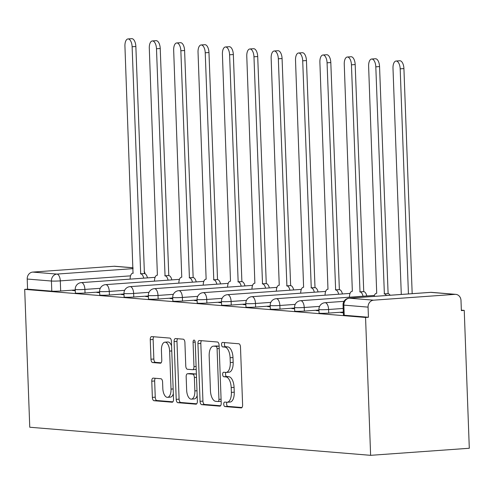 <?xml version="1.0" encoding="UTF-8"?>
<svg xmlns="http://www.w3.org/2000/svg" width="494" height="494" viewBox="0 0 494 494"><rect width="100%" height="100%" fill="white"/><g stroke="black" fill="none" stroke-linecap="round" stroke-linejoin="round"><path stroke-width="0.74" d="M223.745 404.228A2.254 1.068 -94.1 0 0 224.9 406.562L241.189 407.908A3.217 1.525 -94.1 0 0 241.307 407.908A3.217 1.525 -94.1 0 0 242.61 404.827L240.492 347.103A3.217 1.525 -94.1 0 0 238.843 343.768L222.547 342.428A2.254 1.068 -94.1 0 0 222.473 342.428A2.254 1.068 -94.1 0 0 221.559 344.584A2.254 1.068 -94.1 0 0 222.714 346.918L224.819 347.091A10.288 4.878 -94.1 0 1 230.105 357.755L230.278 362.565A10.288 4.878 -94.1 0 1 226.11 372.427A10.288 4.878 -94.1 0 1 225.752 372.427L223.64 372.254A2.254 1.068 -94.1 0 0 223.566 372.248A2.254 1.068 -94.1 0 0 222.652 374.409A2.254 1.068 -94.1 0 0 223.807 376.743L225.912 376.916A10.288 4.878 -94.1 0 1 231.198 387.58L231.377 392.39A10.288 4.878 -94.1 0 1 227.203 402.252A10.288 4.878 -94.1 0 1 226.845 402.246L224.733 402.073A2.254 1.068 -94.1 0 0 224.659 402.073A2.254 1.068 -94.1 0 0 223.745 404.228M226.993 402.258A2.254 1.068 -94.1 0 0 226.623 404.024A2.254 1.068 -94.1 0 0 227.777 406.358L241.955 407.525M224.801 342.614A2.254 1.068 -94.1 0 0 224.437 344.38A2.254 1.068 -94.1 0 0 225.591 346.714L227.697 346.887L224.819 347.091M225.9 372.433A2.254 1.068 -94.1 0 0 225.53 374.199A2.254 1.068 -94.1 0 0 226.684 376.533L228.79 376.706L225.912 376.916M153.189 378.114A3.217 1.525 -94.1 0 0 153.078 378.114A3.217 1.525 -94.1 0 0 151.775 381.195L152.368 397.392A3.217 1.525 -94.1 0 0 154.023 400.72L172.116 402.215A3.217 1.525 -94.1 0 0 172.227 402.215A3.217 1.525 -94.1 0 0 173.53 399.133L171.412 341.41A3.217 1.525 -94.1 0 0 169.763 338.075L151.67 336.587A3.217 1.525 -94.1 0 0 151.559 336.587A3.217 1.525 -94.1 0 0 150.256 339.668L150.973 359.231A3.217 1.525 -94.1 0 0 152.621 362.559L160.365 363.201A3.217 1.525 -94.1 0 0 160.476 363.201A3.217 1.525 -94.1 0 0 161.779 360.12L161.427 350.419A8.602 4.075 -94.1 0 1 164.916 342.175A8.602 4.075 -94.1 0 1 169.627 351.092L171.023 389.093A8.602 4.075 -94.1 0 1 167.534 397.337A8.602 4.075 -94.1 0 1 162.816 388.42L162.588 382.084A3.217 1.525 -94.1 0 0 160.933 378.75L153.189 378.114M24.7 289.367L365.56 317.457L370.617 455.326L29.757 427.236L24.7 289.367L27.578 289.163L27.207 279.036A6.552 5.755 -85.3 0 1 32.721 272.089L114.145 266.26A6.552 5.755 -85.3 0 1 114.923 266.266L133.059 267.76M200.058 401.319A3.217 1.525 -94.1 0 0 201.706 404.654L219.799 406.142A3.217 1.525 -94.1 0 0 219.916 406.142A3.217 1.525 -94.1 0 0 221.219 403.061L219.101 345.343A3.217 1.525 -94.1 0 0 217.453 342.009L199.354 340.514A3.217 1.525 -94.1 0 0 199.243 340.514A3.217 1.525 -94.1 0 0 197.94 343.596L200.058 401.319L202.935 401.116A3.217 1.525 -94.1 0 0 204.584 404.444L220.565 405.765M195.957 404.178L177.865 402.69A3.217 1.525 -94.1 0 1 176.216 399.356L174.098 341.632A3.217 1.525 -94.1 0 1 175.401 338.551A3.217 1.525 -94.1 0 1 175.512 338.551L183.255 339.187A3.217 1.525 -94.1 0 1 184.904 342.521L185.769 365.931A3.217 1.525 -94.1 0 0 187.417 369.265L192.555 369.691A3.217 1.525 -94.1 0 0 192.666 369.691A3.217 1.525 -94.1 0 0 193.969 366.61L193.074 342.237A2.254 1.068 -94.1 0 1 193.988 340.082A2.254 1.068 -94.1 0 1 195.223 342.416L197.372 401.097A3.217 1.525 -94.1 0 1 196.069 404.178A3.217 1.525 -94.1 0 1 195.957 404.178L196.18 404.16M75.255 289.959L60.669 291.003L60.299 280.876A6.552 0.42 177.9 0 1 51.419 281.03L27.207 279.036M455.005 294.35L430.787 292.355L349.369 298.185L373.581 300.179L455.005 294.35A6.552 5.755 94.7 0 1 455.783 294.356A6.552 5.755 94.7 0 1 460.995 300.476L461.365 310.603L464.243 310.393L461.353 310.158M464.243 310.393L469.3 448.262L370.617 455.326M373.581 300.179A6.552 5.755 94.7 0 0 368.067 307.126L343.849 305.131A6.552 0.42 177.9 0 1 343.058 304.959L343.429 315.086A6.552 0.42 177.9 0 0 344.225 315.258L343.849 305.131A6.552 5.755 94.7 0 1 349.369 298.185A6.552 3.106 -94.1 0 0 349.141 298.185A6.552 6.552 0 0 0 343.058 304.959M365.56 317.457L368.438 317.253L368.067 307.126M343.33 312.362L340.545 312.56L343.349 312.795M318.963 310.356L316.179 310.553L318.976 310.782M294.591 308.342L291.806 308.546L294.609 308.775M270.224 306.336L267.439 306.539L270.237 306.768M245.851 304.329L243.067 304.526L245.87 304.761M221.485 302.322L218.7 302.519L221.497 302.748M197.112 300.315L194.327 300.513L197.131 300.741M172.746 298.302L169.961 298.506L172.758 298.734M148.373 296.295L145.588 296.493L148.391 296.727M124.006 294.288L121.221 294.486L124.019 294.72M99.634 292.281L96.849 292.479L99.652 292.707M99.627 291.966L85.036 293.01L84.906 289.416A6.552 0.42 177.9 0 1 75.236 289.398L75.366 292.991A6.552 0.42 -2.1 0 0 85.036 293.01M123.994 293.973L109.409 295.017L109.273 291.423A6.552 0.42 177.9 0 1 99.603 291.411L99.739 295.004A6.552 0.42 -2.1 0 0 109.409 295.017M148.361 295.986L133.775 297.03L133.646 293.436A6.552 0.42 177.9 0 1 123.975 293.417L124.105 297.011A6.552 0.42 -2.1 0 0 133.775 297.03M172.733 297.993L158.148 299.037L158.012 295.443A6.552 0.42 177.9 0 1 148.342 295.424L148.472 299.018A6.552 0.42 -2.1 0 0 158.148 299.037M197.1 300L182.514 301.044L182.385 297.45A6.552 0.42 177.9 0 1 172.715 297.431L172.844 301.025A6.552 0.42 -2.1 0 0 182.514 301.044M221.473 302.007L206.887 303.05L206.751 299.457A6.552 0.42 177.9 0 1 197.081 299.444L197.211 303.038A6.552 0.42 -2.1 0 0 206.887 303.05M245.839 304.02L231.254 305.064L231.124 301.47A6.552 0.42 177.9 0 1 221.448 301.451L221.584 305.045A6.552 0.42 -2.1 0 0 231.254 305.064M270.212 306.027L255.626 307.07L255.491 303.477A6.552 0.42 177.9 0 1 245.821 303.458L245.95 307.052A6.552 0.42 -2.1 0 0 255.626 307.07M294.578 308.034L279.993 309.077L279.863 305.483A6.552 0.42 177.9 0 1 270.187 305.465L270.323 309.059A6.552 0.42 -2.1 0 0 279.993 309.077M318.951 310.041L304.366 311.084L304.23 307.49A6.552 0.42 177.9 0 1 294.56 307.472L294.69 311.066A6.552 0.42 -2.1 0 0 304.366 311.084M343.318 312.047L328.732 313.091L328.603 309.497A6.552 0.42 177.9 0 1 318.926 309.485L319.062 313.079A6.552 0.42 -2.1 0 0 328.732 313.091M75.267 290.268L72.482 290.472L75.279 290.7M27.578 289.163L51.79 291.157A6.552 0.42 -2.1 0 0 60.669 291.003M368.438 317.253L344.225 315.258M229.722 402.042A10.288 4.878 -94.1 0 0 230.081 402.042A10.288 4.878 -94.1 0 0 234.249 392.187L231.377 392.39M228.79 376.706A10.288 4.878 -94.1 0 1 234.076 387.376L234.249 392.187M228.629 372.217A10.288 4.878 -94.1 0 0 228.988 372.223A10.288 4.878 -94.1 0 0 233.156 362.361L230.278 362.565M227.697 346.887A10.288 4.878 -94.1 0 1 232.983 357.551L233.156 362.361M201.472 340.693A3.217 1.525 -94.1 0 0 200.817 343.392L202.935 401.116M217.953 401.517A2.254 1.068 -94.1 0 0 218.027 401.517A2.254 1.068 -94.1 0 0 218.941 399.356L217.082 348.69A2.254 1.068 -94.1 0 0 215.927 346.356L213.704 346.177A10.288 4.878 -94.1 0 0 213.346 346.171A10.288 4.878 -94.1 0 0 209.172 356.032L210.444 390.668A10.288 4.878 -94.1 0 0 215.73 401.332L217.953 401.517M218.107 401.505L220.83 401.307A2.254 1.068 -94.1 0 0 220.904 401.307A2.254 1.068 -94.1 0 0 221.151 401.227M219.138 346.288A2.254 1.068 -94.1 0 0 218.805 346.152L215.927 346.356M213.346 346.171L216.224 345.967A10.288 4.878 -94.1 0 1 216.582 345.967L218.805 346.152M196.723 403.796L180.742 402.48L177.865 402.69M177.63 338.723A3.217 1.525 -94.1 0 0 176.976 341.428L179.094 399.146A3.217 1.525 -94.1 0 0 180.742 402.48M192.777 369.673L195.433 369.481A3.217 1.525 -94.1 0 0 195.544 369.481A3.217 1.525 -94.1 0 0 196.198 369.092M186.658 390.223A8.602 4.075 -94.1 0 0 191.369 399.14A8.602 4.075 -94.1 0 0 194.858 390.902L194.37 377.509A3.217 1.525 -94.1 0 0 192.716 374.18L187.584 373.754A3.217 1.525 -94.1 0 0 187.467 373.754A3.217 1.525 -94.1 0 0 186.164 376.836L186.658 390.223M191.369 399.14L194.247 398.936A8.602 4.075 -94.1 0 0 197.174 395.564M196.396 374.489A3.217 1.525 -94.1 0 0 195.593 373.97L192.716 374.18M190.233 373.563A3.217 1.525 -94.1 0 1 190.344 373.55A3.217 1.525 -94.1 0 1 190.456 373.55L195.593 373.97M167.534 397.337L170.411 397.133A8.602 4.075 -94.1 0 0 173.332 393.761M171.579 345.893A8.602 4.075 -94.1 0 0 167.787 341.971L164.916 342.175M153.782 336.76A3.217 1.525 -94.1 0 0 153.134 339.458L153.85 359.021A3.217 1.525 -94.1 0 0 155.499 362.355L161.13 362.818M155.307 378.287A3.217 1.525 -94.1 0 0 154.653 380.991L155.246 397.182A3.217 1.525 -94.1 0 0 156.901 400.517L172.875 401.832M408.433 293.936L400.183 68.845A7.534 3.569 -94.1 0 0 396.052 61.034A7.534 3.569 -94.1 0 0 392.996 68.252L401.289 294.449M396.052 61.034L399.788 60.762A7.534 3.569 85.9 0 1 403.919 68.573L412.175 293.671M386.382 295.517A6.552 3.106 -94.1 0 0 384.369 293.911L375.811 66.838A7.534 3.569 -94.1 0 0 371.679 59.021A7.534 3.569 -94.1 0 0 368.623 66.245L376.718 293.282A6.552 3.106 -94.1 0 0 376.49 293.282A6.552 3.106 -94.1 0 0 374.112 296.394M371.679 59.021L375.421 58.755A7.534 3.569 85.9 0 1 379.553 66.567L388.111 293.646A6.552 3.106 85.9 0 1 390.124 295.245M387.876 293.627L384.134 293.893M363.047 296.233A6.552 3.106 -94.1 0 0 360.003 291.905L351.444 64.825A7.534 3.569 -94.1 0 0 347.313 57.014A7.534 3.569 -94.1 0 0 344.256 64.232L352.346 291.275A6.552 3.106 -94.1 0 0 352.117 291.275A6.552 3.106 -94.1 0 0 349.456 297.203M347.313 57.014L351.049 56.748A7.534 3.569 85.9 0 1 355.18 64.56L363.745 291.639A6.552 3.106 85.9 0 1 366.789 295.962M363.51 291.621L359.768 291.886M338.68 294.226A6.552 3.106 -94.1 0 0 335.636 289.898L327.071 62.818A7.534 3.569 -94.1 0 0 322.94 55.007A7.534 3.569 -94.1 0 0 319.89 62.225L327.979 289.268A6.552 3.106 -94.1 0 0 327.75 289.268A6.552 3.106 -94.1 0 0 325.083 295.196M322.94 55.007L326.682 54.741A7.534 3.569 85.9 0 1 330.813 62.553L339.372 289.632A6.552 3.106 85.9 0 1 342.422 293.955M339.137 289.608L335.401 289.879M314.314 292.213A6.552 3.106 -94.1 0 0 311.263 287.891L302.705 60.811A7.534 3.569 -94.1 0 0 298.574 53A7.534 3.569 -94.1 0 0 295.517 60.219L303.606 287.261A6.552 3.106 -94.1 0 0 303.384 287.255A6.552 3.106 -94.1 0 0 300.716 293.189M298.574 53L302.316 52.728A7.534 3.569 85.9 0 1 306.447 60.546L315.005 287.619A6.552 3.106 85.9 0 1 318.05 291.948M314.771 287.601L311.029 287.872M289.941 290.206A6.552 3.106 -94.1 0 0 286.897 285.878L278.332 58.805A7.534 3.569 -94.1 0 0 274.201 50.993A7.534 3.569 -94.1 0 0 271.15 58.212L279.24 285.248A6.552 3.106 -94.1 0 0 279.011 285.248A6.552 3.106 -94.1 0 0 276.35 291.182M274.201 50.993L277.943 50.721A7.534 3.569 85.9 0 1 282.074 58.533L290.633 285.612A6.552 3.106 85.9 0 1 293.683 289.941M290.398 285.594L286.662 285.859M265.574 288.2A6.552 3.106 -94.1 0 0 262.524 283.871L253.965 56.791A7.534 3.569 -94.1 0 0 249.834 48.98A7.534 3.569 -94.1 0 0 246.778 56.205L254.873 283.241A6.552 3.106 -94.1 0 0 254.645 283.241A6.552 3.106 -94.1 0 0 251.977 289.169M249.834 48.98L253.576 48.715A7.534 3.569 85.9 0 1 257.707 56.526L266.266 283.605A6.552 3.106 85.9 0 1 269.31 287.934M266.031 283.587L262.289 283.852M241.202 286.193A6.552 3.106 -94.1 0 0 238.157 281.864L229.593 54.785A7.534 3.569 -94.1 0 0 225.462 46.973A7.534 3.569 -94.1 0 0 222.411 54.192L230.5 281.234A6.552 3.106 -94.1 0 0 230.272 281.234A6.552 3.106 -94.1 0 0 227.611 287.162M225.462 46.973L229.204 46.708A7.534 3.569 85.9 0 1 233.335 54.519L241.893 281.599A6.552 3.106 85.9 0 1 244.944 285.921M241.659 281.574L237.923 281.846M216.835 284.18A6.552 3.106 -94.1 0 0 213.785 279.857L205.226 52.778A7.534 3.569 -94.1 0 0 201.095 44.966A7.534 3.569 -94.1 0 0 198.038 52.185L206.134 279.227A6.552 3.106 -94.1 0 0 205.905 279.221A6.552 3.106 -94.1 0 0 203.238 285.155M201.095 44.966L204.837 44.701A7.534 3.569 85.9 0 1 208.968 52.512L217.527 279.585A6.552 3.106 85.9 0 1 220.571 283.914M217.292 279.567L213.55 279.839M192.462 282.173A6.552 3.106 -94.1 0 0 189.418 277.85L180.853 50.771A7.534 3.569 -94.1 0 0 176.728 42.959A7.534 3.569 -94.1 0 0 173.672 50.178L181.761 277.214A6.552 3.106 -94.1 0 0 181.533 277.214A6.552 3.106 -94.1 0 0 178.871 283.148M176.728 42.959L180.464 42.688A7.534 3.569 85.9 0 1 184.595 50.499L193.154 277.579A6.552 3.106 85.9 0 1 196.204 281.907M192.926 277.56L189.183 277.826M168.096 280.166A6.552 3.106 -94.1 0 0 165.045 275.837L156.487 48.764A7.534 3.569 -94.1 0 0 152.356 40.946A7.534 3.569 -94.1 0 0 149.299 48.171L157.395 275.207A6.552 3.106 -94.1 0 0 157.166 275.207A6.552 3.106 -94.1 0 0 154.499 281.142M152.356 40.946L156.098 40.681A7.534 3.569 85.9 0 1 160.229 48.492L168.787 275.572A6.552 3.106 85.9 0 1 171.832 279.9M168.553 275.553L164.811 275.819M143.723 278.159A6.552 3.106 -94.1 0 0 140.679 273.83L132.12 46.751A7.534 3.569 -94.1 0 0 127.989 38.94A7.534 3.569 -94.1 0 0 124.933 46.158L133.022 273.201A6.552 3.106 -94.1 0 0 132.793 273.201A6.552 3.106 -94.1 0 0 130.132 279.129M127.989 38.94L131.725 38.674A7.534 3.569 85.9 0 1 135.856 46.485L144.421 273.565A6.552 3.106 85.9 0 1 147.465 277.887M144.186 273.546L140.444 273.812M227.777 406.358L224.9 406.562M225.591 346.714L222.714 346.918M226.684 376.533L223.807 376.743M130.546 275.85L60.299 280.876A6.552 3.106 85.9 0 0 56.934 274.084L133.09 268.631M133.059 267.822L114.145 266.26M32.721 272.089L56.934 274.084A6.552 5.755 94.7 0 0 51.419 281.03L51.79 291.157M100.251 288.317L84.906 289.416A6.552 3.106 85.9 0 0 81.541 282.624A6.552 3.106 85.9 0 0 81.312 282.624A6.552 6.552 0 0 0 75.236 289.398M124.624 290.33L109.273 291.423A6.552 3.106 85.9 0 0 105.914 284.637A6.552 3.106 85.9 0 0 105.685 284.63A6.552 6.552 0 0 0 99.603 291.411M148.99 292.337L133.646 293.436A6.552 3.106 85.9 0 0 130.28 286.644A6.552 3.106 85.9 0 0 130.052 286.644A6.552 6.552 0 0 0 123.975 293.417M173.357 294.344L158.012 295.443A6.552 3.106 85.9 0 0 154.653 288.65A6.552 3.106 85.9 0 0 154.424 288.65A6.552 6.552 0 0 0 148.342 295.424M197.73 296.351L182.385 297.45A6.552 3.106 85.9 0 0 179.019 290.657A6.552 3.106 85.9 0 0 178.791 290.657A6.552 6.552 0 0 0 172.715 297.431M222.096 298.357L206.751 299.457A6.552 3.106 85.9 0 0 203.392 292.67A6.552 3.106 85.9 0 0 203.164 292.664A6.552 6.552 0 0 0 197.081 299.444M246.469 300.371L231.124 301.47A6.552 3.106 85.9 0 0 227.759 294.677A6.552 3.106 85.9 0 0 227.53 294.677A6.552 6.552 0 0 0 221.448 301.451M270.836 302.377L255.491 303.477A6.552 3.106 85.9 0 0 252.131 296.684A6.552 3.106 85.9 0 0 251.903 296.684A6.552 6.552 0 0 0 245.821 303.458M295.208 304.384L279.863 305.483A6.552 3.106 85.9 0 0 276.498 298.691A6.552 3.106 85.9 0 0 276.269 298.691A6.552 6.552 0 0 0 270.187 305.465M319.575 306.391L304.23 307.49A6.552 3.106 85.9 0 0 300.865 300.698A6.552 3.106 85.9 0 0 300.636 300.698A6.552 6.552 0 0 0 294.56 307.472M343.188 308.454L328.603 309.497A6.552 3.106 85.9 0 0 325.237 302.711A6.552 3.106 85.9 0 0 325.009 302.705A6.552 6.552 0 0 0 318.926 309.485M349.141 298.185L430.558 292.355A6.552 3.106 -94.1 0 1 430.787 292.355A6.552 5.755 -85.3 0 1 431.565 292.362A6.552 6.552 0 0 0 430.558 292.355A6.552 3.106 -94.1 0 0 430.336 292.386M234.076 387.376L231.198 387.58M232.983 357.551L230.105 357.755M200.817 343.392L197.94 343.596M204.584 404.444L201.706 404.654M221.077 399.208L218.941 399.356M219.219 348.536L217.082 348.69M216.582 345.967L213.704 346.177M179.094 399.146L176.216 399.356M176.976 341.428L174.098 341.632M196.106 366.455L193.969 366.61M195.198 342.083L193.074 342.237M196.995 390.748L194.858 390.902M196.501 377.36L194.37 377.509M190.456 373.55L187.584 373.754M173.159 388.945L171.023 389.093M171.764 350.944L169.627 351.092M155.499 362.355L152.621 362.559M153.85 359.021L150.973 359.231M153.134 339.458L150.256 339.668M156.901 400.517L154.023 400.72M155.246 397.182L152.368 397.392M154.653 380.991L151.775 381.195M403.919 68.573L400.183 68.845M388.111 293.646L384.369 293.911M379.553 66.567L375.811 66.838M363.745 291.639L360.003 291.905M355.18 64.56L351.444 64.825M339.372 289.632L335.636 289.898M330.813 62.553L327.071 62.818M315.005 287.619L311.263 287.891M306.447 60.546L302.705 60.811M290.633 285.612L286.897 285.878M282.074 58.533L278.332 58.805M266.266 283.605L262.524 283.871M257.707 56.526L253.965 56.791M241.893 281.599L238.157 281.864M233.335 54.519L229.593 54.785M217.527 279.585L213.785 279.857M208.968 52.512L205.226 52.778M193.154 277.579L189.418 277.85M184.595 50.499L180.853 50.771M168.787 275.572L165.045 275.837M160.229 48.492L156.487 48.764M144.421 273.565L140.679 273.83M135.856 46.485L132.12 46.751M325.009 302.705L343.985 301.346M300.636 300.698L374.409 295.418M276.269 298.691L350.042 293.411M251.903 296.684L325.67 291.404M227.53 294.677L301.303 289.391M203.164 292.664L276.93 287.385M178.791 290.657L252.564 285.378M154.424 288.65L228.191 283.371M130.052 286.644L203.824 281.364M105.685 284.63L179.452 279.351M81.312 282.624L155.085 277.344M145.063 273.756A6.552 6.552 0 0 0 144.1 271.237M455.783 294.356L431.565 292.362M230.081 402.042L227.203 402.252M228.988 372.223L226.11 372.427M220.904 401.307L218.027 401.517M195.544 369.481L192.666 369.691M190.344 373.55L187.467 373.754M133.257 273.163L132.793 273.201"/></g></svg>
